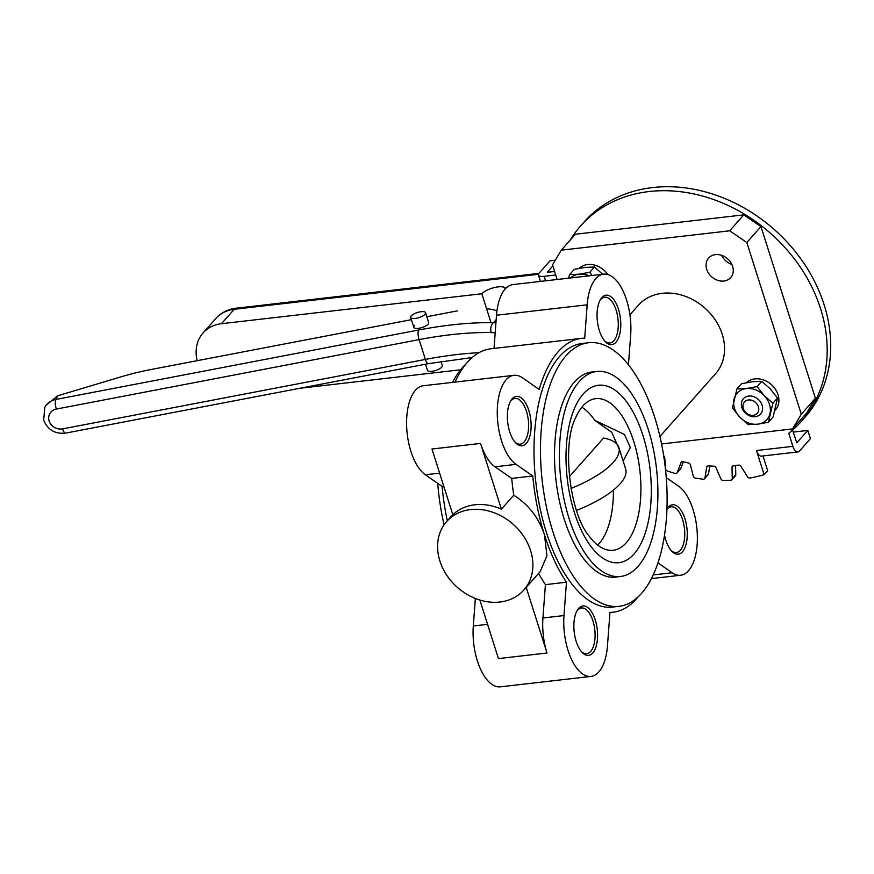 <?xml version="1.0" encoding="UTF-8"?>
<svg xmlns="http://www.w3.org/2000/svg" width="874" height="874" viewBox="0 0 874 874"><rect width="100%" height="100%" fill="white"/><g stroke="black" fill="none" stroke-linecap="round" stroke-linejoin="round"><path stroke-width="1.31" d="M570.176 240.142A147.411 120.295 41.5 0 1 580.718 225.831L584.247 221.843A147.411 120.295 41.5 0 1 715.806 195.099A147.411 120.295 41.5 0 1 824.106 304.72A147.411 120.295 41.5 0 1 804.888 417.39L801.349 421.377A147.411 120.295 41.5 0 1 788.763 433.286L792.904 446.352L756.48 450.536L764.127 474.669A173.948 141.949 41.5 0 1 750.012 478.023A2.207 1.803 -138.5 0 1 747.576 476.843L740.934 466.312A2.207 1.803 41.5 0 0 738.617 465.11L733.417 465.711A2.207 1.803 41.5 0 0 732.008 467.339L732.27 478.602L735.799 474.626L735.58 465.46M580.718 225.831A147.411 120.295 41.5 0 1 712.277 199.075A147.411 120.295 41.5 0 1 820.577 308.708A147.411 120.295 41.5 0 1 801.349 421.377M554.629 271.541L547.266 272.251L552.838 265.871M792.554 430.117L796.804 442.779L807.816 430.434L810.427 438.682L799.546 450.962A9.953 4.643 -96.6 0 1 797.864 451.924A9.953 4.643 -96.6 0 1 792.904 446.352M762.98 455.944L767.667 470.682L764.127 474.669M735.799 474.626A2.207 1.803 41.5 0 1 735.416 475.729L731.877 479.717A2.207 1.803 -138.5 0 0 732.27 478.602M663.683 455.791A2.207 1.803 41.5 0 1 664.721 457.55L665.66 468.912A2.207 1.803 -138.5 0 0 667.386 471.02A173.948 141.949 41.5 0 0 675.089 473.435A2.207 1.803 -138.5 0 0 677.23 472.539L680.988 462.641A2.207 1.803 41.5 0 1 682.998 461.701L688.461 462.958A2.207 1.803 41.5 0 1 690.362 464.793L693.311 476.221A2.207 1.803 -138.5 0 0 695.343 478.078A173.948 141.949 41.5 0 0 703.089 479.203A2.207 1.803 -138.5 0 0 704.957 477.914L708.497 473.927L709.808 465.951M708.497 473.927A2.207 1.803 41.5 0 1 708.126 474.702L704.597 478.69M677.23 472.539L680.759 468.551L683.337 461.778M680.759 468.551A2.207 1.803 41.5 0 1 680.485 469.01L676.946 472.998M704.957 477.914L706.738 467.175A2.207 1.803 41.5 0 1 708.475 465.875L713.883 466.203A2.207 1.803 41.5 0 1 716.024 467.743L720.897 478.886A2.207 1.803 -138.5 0 0 723.169 480.438A173.948 141.949 41.5 0 0 730.73 480.241A2.207 1.803 -138.5 0 0 731.877 479.717M555.329 260.157L550.096 260.758L539.214 273.027A9.953 3.398 -17.6 0 0 538.482 275.037A9.953 3.398 -17.6 0 0 544.152 276.326L555.733 274.993M797.864 451.924L761.429 456.119A9.953 4.643 -96.6 0 1 756.48 450.536M807.816 430.434L793.188 432.106M743.326 408.508A8.565 6.992 -138.5 0 0 753.29 415.325A8.565 6.992 -138.5 0 0 758.392 406.781A8.565 6.992 -138.5 0 0 748.428 399.964A8.565 6.992 -138.5 0 0 743.326 408.508M741.873 407.535A11.515 9.396 -138.5 0 0 755.267 416.69A11.515 9.396 -138.5 0 0 762.106 405.208A11.515 9.396 -138.5 0 0 748.712 396.053A11.515 9.396 -138.5 0 0 741.873 407.535M775.074 410.332L775.446 409.906A19.905 16.235 -138.5 0 0 778.035 394.698A19.905 16.235 -138.5 0 0 764.084 380.146A19.905 16.235 -138.5 0 0 746.494 382.648M769.481 404.356A19.905 16.235 -138.5 0 0 764.302 395.714A19.905 16.235 -138.5 0 0 746.33 388.537A19.905 16.235 -138.5 0 0 734.018 399.2A19.905 16.235 -138.5 0 0 739.677 417.029A19.905 16.235 -138.5 0 0 757.649 424.196A19.905 16.235 -138.5 0 0 769.961 413.544A19.905 16.235 -138.5 0 0 769.481 404.356M772.867 403.275L764.302 395.714L757.113 386.614L761.767 381.359L770.322 388.919L777.521 398.031L773.075 417.018L768.421 422.273L772.867 403.275L777.521 398.031M757.113 386.614L746.33 388.537L736.913 388.93L732.478 407.929L739.677 417.029L748.231 424.589L757.649 424.196L768.421 422.273M736.913 388.93L741.578 383.686L752.35 381.752L761.767 381.359M589.098 275.813A19.905 16.235 -138.5 0 0 579.047 274.207A19.905 16.235 -138.5 0 0 570.689 277.932M592.08 275.474L589.819 272.273L579.047 274.207L569.63 274.6L574.284 269.345L585.067 267.411L594.473 267.018L603.038 274.589M589.819 272.273L594.473 267.018M569.63 274.6L568.515 278.183M607.856 274.523A19.905 16.235 -138.5 0 0 579.2 268.318M637.987 566.428A103.187 48.125 83.4 0 0 653.217 448.406A103.187 48.125 83.4 0 0 596.866 371.461A103.187 48.125 83.4 0 0 579.331 381.523A103.187 48.125 83.4 0 0 564.101 499.546A103.187 48.125 83.4 0 0 620.453 576.49A103.187 48.125 83.4 0 0 637.987 566.428M582.805 406.082A76.322 35.594 83.4 0 0 575.496 418.023C561.753 444.538 569.651 513.3 589.054 535.991A76.322 35.594 83.4 0 0 611.571 550.38A76.322 35.594 83.4 0 0 626.188 542.83A76.322 35.594 83.4 0 0 637.08 453.857A76.322 35.594 83.4 0 0 594.156 398.905A76.322 35.594 83.4 0 0 582.805 406.082M597.696 545.081A73.711 34.37 83.4 0 0 599.182 543.508A73.711 34.37 83.4 0 0 613.406 490.128M623.129 461.013L630.329 447.499L624.462 434.465L594.79 420.361A73.711 34.37 83.4 0 0 581.833 407.218M594.79 420.361L611.724 432.248L619.797 450.514M629.914 314.771L638.293 305.321A51.599 42.105 41.5 0 1 662.241 293.314A51.599 42.105 41.5 0 1 715.445 320.223A51.599 42.105 41.5 0 1 715.522 373.766L659.936 436.476M715.478 254.629A14.738 12.028 41.5 0 1 730.686 262.32A14.738 12.028 41.5 0 1 730.697 277.615A14.738 12.028 41.5 0 1 723.858 281.046A14.738 12.028 41.5 0 1 708.661 273.354A14.738 12.028 41.5 0 1 708.639 258.059A14.738 12.028 41.5 0 1 715.478 254.629M475.358 598.471L473.304 625.992A46.071 21.489 -96.6 0 0 500.31 686.844L590.988 676.421A46.071 21.489 -96.6 0 0 598.821 671.92A46.071 21.489 -96.6 0 0 607.474 645.744L609.965 612.412A137.841 64.283 83.4 0 0 613.067 612.215A137.841 64.283 83.4 0 0 636.501 598.766A137.841 64.283 83.4 0 0 638.053 596.931M499.906 602.022A51.599 42.105 41.5 0 1 446.701 575.125A51.599 42.105 41.5 0 1 446.625 521.581A51.599 42.105 41.5 0 1 470.573 509.575A51.599 42.105 41.5 0 1 523.777 536.483A51.599 42.105 41.5 0 1 523.854 590.026A51.599 42.105 41.5 0 1 499.906 602.022M494.968 466.782L516.021 464.356L532.769 475.98L511.716 478.406L494.968 466.782A46.071 21.489 83.4 0 1 480.536 443.424L431.964 449.017L452.819 514.764A51.599 42.105 41.5 0 1 474.822 504.779A51.599 42.105 41.5 0 1 501.392 509.181L513.759 495.23C528.606 504.604 538.854 517.823 544.48 534.899A137.841 64.283 83.4 0 0 566.472 582.215L563.981 615.558A46.071 21.489 -96.6 0 0 590.988 676.421M593.817 371.811A103.263 48.157 83.4 0 0 592.004 371.953A103.263 48.157 83.4 0 0 574.447 382.014A103.263 48.157 83.4 0 0 559.218 500.114A103.263 48.157 83.4 0 0 615.602 577.124A103.263 48.157 83.4 0 0 617.394 576.84M666.928 509.149A24.876 11.602 -96.6 0 1 668.326 507.193A24.876 11.602 -96.6 0 1 684.932 518.719A24.876 11.602 -96.6 0 1 682.463 551.767A24.876 11.602 -96.6 0 1 671.735 551.177A24.876 11.602 -96.6 0 1 664.513 534.954M671.057 550.412A23.03 10.739 83.4 0 0 676.41 552.543A23.03 10.739 83.4 0 0 680.322 550.303A23.03 10.739 83.4 0 0 683.719 523.952A23.03 10.739 83.4 0 0 671.145 506.778A23.03 10.739 83.4 0 0 667.233 509.029A23.03 10.739 83.4 0 0 666.917 509.411M526.312 443.369A24.876 11.602 -96.6 0 1 515.584 442.779A24.876 11.602 -96.6 0 1 510.755 400.784A24.876 11.602 -96.6 0 1 512.175 398.795A24.876 11.602 -96.6 0 1 528.781 410.321A24.876 11.602 -96.6 0 1 526.312 443.369M514.906 442.015A23.03 10.739 83.4 0 0 520.259 444.156A23.03 10.739 83.4 0 0 524.171 441.905A23.03 10.739 83.4 0 0 527.568 415.565A23.03 10.739 83.4 0 0 514.994 398.391A23.03 10.739 83.4 0 0 511.082 400.631A23.03 10.739 83.4 0 0 510.263 401.679M595.26 619.895A24.876 11.602 -96.6 0 1 595.369 648.606A24.876 11.602 -96.6 0 1 582.062 652.354A24.876 11.602 -96.6 0 1 576.195 641.418A24.876 11.602 -96.6 0 1 577.233 610.358A24.876 11.602 -96.6 0 1 595.26 619.895M581.385 651.589A23.03 10.739 83.4 0 0 586.738 653.719A23.03 10.739 83.4 0 0 592.933 620.879A23.03 10.739 83.4 0 0 581.472 607.954A23.03 10.739 83.4 0 0 576.742 611.254M599.378 330.667A24.876 11.602 -96.6 0 1 600.427 299.607A24.876 11.602 -96.6 0 1 618.453 309.145A24.876 11.602 -96.6 0 1 618.563 337.856A24.876 11.602 -96.6 0 1 605.256 341.603A24.876 11.602 -96.6 0 1 599.378 330.667M604.579 340.838A23.03 10.739 83.4 0 0 609.932 342.969A23.03 10.739 83.4 0 0 616.126 310.128A23.03 10.739 83.4 0 0 604.666 297.215A23.03 10.739 83.4 0 0 599.935 300.503M538.581 573.399A137.841 64.283 83.4 0 0 545.42 584.64L542.929 617.984A46.071 21.489 83.4 0 0 547.015 652.998L526.203 587.372M666.25 477.619L678.628 486.206A46.071 21.489 -96.6 0 1 696.72 526.858A46.071 21.489 -96.6 0 1 688.494 570.744A46.071 21.489 -96.6 0 1 680.66 575.245A46.071 21.489 -96.6 0 1 672.172 572.754L657.936 562.867M465.908 364.054A132.673 61.879 83.4 0 0 462.455 367.593A132.673 61.879 83.4 0 0 452.579 382.375M588.639 342.728L582.16 343.482A132.673 61.879 83.4 0 0 559.622 356.417A132.673 61.879 83.4 0 0 540.034 508.155A132.673 61.879 83.4 0 0 612.477 607.08L618.956 606.337A132.673 61.879 83.4 0 0 641.505 593.402A132.673 61.879 83.4 0 0 661.083 441.665A132.673 61.879 83.4 0 0 588.639 342.728A132.673 61.879 83.4 0 0 566.09 355.674A132.673 61.879 83.4 0 0 546.512 507.401A132.673 61.879 83.4 0 0 618.956 606.337M545.42 584.64L566.472 582.215M532.769 475.98A137.841 64.283 83.4 0 0 544.48 534.899L546.96 555.613L540.219 571.552L523.854 590.026M511.716 478.406A137.841 64.283 83.4 0 0 513.759 495.23M455.015 382.102A137.841 64.283 -96.6 0 1 490.893 348.781L581.571 338.347A137.841 64.283 83.4 0 1 584.684 338.151L587.175 304.808A46.071 21.489 -96.6 0 1 603.65 274.141A46.071 21.489 -96.6 0 1 630.667 335.004L628.45 364.709M494.018 348.42L496.498 315.241A46.071 21.489 -96.6 0 1 512.972 284.574L603.65 274.141M443.763 486.217L442.091 486.414L425.332 474.779A46.071 21.489 -96.6 0 1 406.607 425.07A46.071 21.489 -96.6 0 1 423.3 385.751L513.988 375.317A46.071 21.489 -96.6 0 1 522.477 377.808L539.225 389.443A137.841 64.283 83.4 0 1 581.571 338.347M437.71 483.377A132.673 61.879 83.4 0 0 444.101 524.804M516.021 464.356A46.071 21.489 -96.6 0 1 497.284 414.637A46.071 21.489 -96.6 0 1 513.988 375.317M447.324 520.795A137.841 64.283 -96.6 0 1 442.091 486.414M743.818 214.862L760.959 226.585L746.833 242.524L729.692 230.802L743.818 214.862L575.409 234.232L561.283 250.172L729.692 230.802M561.283 250.172L552.521 264.866L557.153 279.494M792.532 428.916L801.294 414.21L815.42 398.271L806.658 412.976L792.532 428.916L661.563 443.97M746.833 242.524L801.294 414.21M760.959 226.585L815.42 398.271M731.866 264.407A14.738 12.028 41.5 0 1 721.607 255.317M547.015 652.998L498.442 658.592L479.87 600.056M480.536 443.424L501.392 509.181M425.562 312.728A7.811 2.666 -17.6 0 0 419.247 312.018A7.811 2.666 -17.6 0 0 411.25 315.875A7.811 2.666 -17.6 0 0 410.671 317.448A7.811 2.666 -17.6 0 0 416.985 318.147A7.811 2.666 -17.6 0 0 424.983 314.29A7.811 2.666 -17.6 0 0 425.562 312.728L428.708 322.626A7.811 2.666 162.4 0 1 428.129 324.199A7.811 2.666 162.4 0 1 420.132 328.056A7.811 2.666 162.4 0 1 413.817 327.357A7.811 2.666 162.4 0 1 414.396 325.784M495.187 332.776L491.221 332.568A188.358 64.305 -17.6 0 0 419.105 339.615L56.329 409.065A11.056 9.822 -152.1 0 0 49.141 420.951A11.056 9.822 -152.1 0 0 62.611 428.872A7.374 2.272 79.2 0 0 65.583 433.122C55.062 434.192 47.775 429.877 43.7 420.176L44.771 407.35L45.863 405.285L57.782 395.758L55.816 399.462L418.602 330.011A195.732 66.817 162.4 0 1 493.537 322.692L495.929 322.768M496.945 310.849A64.206 21.916 -17.6 0 0 486.589 308.73M457.299 310.893L426.829 316.716M411.381 319.676L150.47 369.626A110.561 37.746 -17.6 0 0 120.339 377.044L57.782 395.758M496.159 319.742L493.537 322.692A7.374 4.883 91.1 0 0 491.221 332.568M299.782 388.285L460.609 369.778M505.817 288.344L504.691 287.59A12.902 4.403 -17.6 0 0 493.406 287.808A12.902 4.403 -17.6 0 0 481.836 293.762L221.461 323.708A39.614 32.327 -138.5 0 0 203.074 332.928A39.614 32.327 -138.5 0 0 197.196 360.689M481.836 293.762L491.002 322.659M571.028 488.424A73.711 25.16 -17.6 0 0 613.351 462.313A73.711 25.16 -17.6 0 0 618.836 447.477A73.711 25.16 -17.6 0 0 603.573 438.049L569.389 476.625M618.836 447.477L625.642 468.934A73.711 25.16 162.4 0 1 620.158 483.781A73.711 25.16 162.4 0 1 576.523 510.405M425.507 364.207L427.43 370.281A7.811 2.666 -17.6 0 0 433.744 370.98A7.811 2.666 -17.6 0 0 441.741 367.124A7.811 2.666 -17.6 0 0 442.32 365.551L441.009 361.421M544.152 276.326L545.573 280.816M733.45 465.711L732.008 467.339M707.831 465.94L706.738 467.175M681.698 461.843L680.988 462.641M583.264 393.934A89.334 41.668 83.4 0 0 574.415 512.612A89.334 41.668 83.4 0 0 634.043 554.018A89.334 41.668 83.4 0 0 642.903 435.339A89.334 41.668 83.4 0 0 583.264 393.934M542.929 617.984L563.981 615.558M473.304 625.992L487.572 624.342M653.184 574.928L672.172 572.754M496.498 315.241L587.175 304.808M425.332 474.779L439.611 473.14M44.771 407.35A18.43 16.366 27.9 0 1 55.816 399.462A7.374 2.272 79.2 0 0 56.329 409.065M62.611 428.872L425.398 359.422A188.358 64.305 162.4 0 1 478.996 352.692M418.602 330.011A7.374 2.272 79.2 0 0 419.105 339.615L425.398 359.422A7.374 2.272 79.2 0 0 428.369 363.66L65.583 433.122M538.471 274.294L234.243 309.287L221.461 323.708M215.856 318.497C221.22 312.619 227.983 309.188 236.122 308.205A11.056 5.157 83.4 0 0 234.243 309.287A39.614 32.327 -138.5 0 0 215.856 318.497L203.074 332.928M504.691 287.59L505.15 289.054M538.482 275.037L540.503 281.406M590.201 372.226L596.866 371.461M613.777 577.255L620.453 576.49M609.943 612.576L613.067 612.215M446.625 521.581L452.776 514.644M651.392 578.61L680.66 575.245M428.369 363.66L472.178 357.532M538.93 273.376L236.122 308.205M410.671 317.448L413.817 327.357"/></g></svg>
